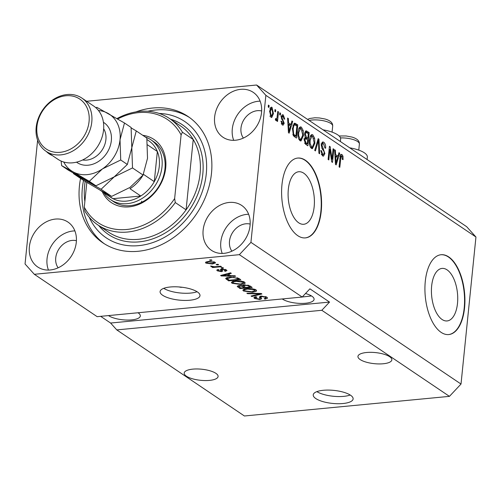 <?xml version="1.0" encoding="UTF-8"?>
<svg xmlns="http://www.w3.org/2000/svg" width="501" height="501" viewBox="0 0 501 501"><rect width="100%" height="100%" fill="white"/><g stroke="black" fill="none" stroke-linecap="round" stroke-linejoin="round"><path stroke-width="0.75" d="M442.057 319.481A26.384 12.982 84.5 0 0 447.086 320.941A26.384 12.982 84.5 0 0 457.739 298.483A26.384 12.982 84.5 0 0 447.092 269.87A26.384 12.982 84.5 0 0 442.057 268.411A26.384 12.982 84.5 0 0 431.411 290.868A26.384 12.982 84.5 0 0 442.057 319.481M298.728 222.82A26.384 12.982 84.5 0 0 303.763 224.273A26.384 12.982 84.5 0 0 314.409 201.815A26.384 12.982 84.5 0 0 303.769 173.202A26.384 12.982 84.5 0 0 298.734 171.743A26.384 12.982 84.5 0 0 288.088 194.2A26.384 12.982 84.5 0 0 298.728 222.82M297.769 235.677A40.099 19.727 84.5 0 0 305.416 237.894A40.099 19.727 84.5 0 0 321.598 203.763A40.099 19.727 84.5 0 0 305.428 160.276A40.099 19.727 84.5 0 0 297.776 158.059A40.099 19.727 84.5 0 0 281.593 192.19A40.099 19.727 84.5 0 0 297.769 235.677M305.241 237.906A40.099 19.727 84.5 0 0 321.254 203.625A40.099 19.727 84.5 0 0 305.078 160.307A40.099 19.727 84.5 0 0 297.6 158.078M441.093 332.345A40.099 19.727 84.5 0 0 448.746 334.555A40.099 19.727 84.5 0 0 464.928 300.431A40.099 19.727 84.5 0 0 448.752 256.938A40.099 19.727 84.5 0 0 441.099 254.727A40.099 19.727 84.5 0 0 424.917 288.852A40.099 19.727 84.5 0 0 441.093 332.345M448.57 334.574A40.099 19.727 84.5 0 0 464.577 300.287A40.099 19.727 84.5 0 0 448.401 256.975A40.099 19.727 84.5 0 0 440.93 254.746M315.805 398.564A20.046 6.551 -174.2 0 0 337.937 403.725A20.046 6.551 -174.2 0 0 353.124 398.928A20.046 6.551 -174.2 0 0 350.556 395.239A20.046 6.551 -174.2 0 0 328.424 390.079A20.046 6.551 -174.2 0 0 313.231 394.876A20.046 6.551 -174.2 0 0 315.805 398.564M316.876 391.625A20.046 6.551 -174.2 0 0 350.212 395.013M179.239 286.967A2.505 0.82 -174.2 0 0 182.151 287.261M162.662 295.277A20.046 6.551 -174.2 0 0 184.794 300.437A20.046 6.551 -174.2 0 0 199.987 295.64A20.046 6.551 -174.2 0 0 197.413 291.951A20.046 6.551 -174.2 0 0 175.281 286.791A20.046 6.551 -174.2 0 0 160.088 291.588A20.046 6.551 -174.2 0 0 162.662 295.277M163.733 288.344A20.046 6.551 -174.2 0 0 197.068 291.726M186.372 376.176A17.04 5.567 -174.2 0 0 205.185 380.566A17.04 5.567 -174.2 0 0 218.098 376.483A17.04 5.567 -174.2 0 0 215.912 373.351A17.04 5.567 -174.2 0 0 197.1 368.961A17.04 5.567 -174.2 0 0 184.193 373.038A17.04 5.567 -174.2 0 0 186.372 376.176M360.131 359.543A17.04 5.567 -174.2 0 0 378.944 363.933A17.04 5.567 -174.2 0 0 391.857 359.85A17.04 5.567 -174.2 0 0 389.672 356.718A17.04 5.567 -174.2 0 0 370.859 352.328A17.04 5.567 -174.2 0 0 357.946 356.405A17.04 5.567 -174.2 0 0 360.131 359.543M108.485 315.586A17.04 5.567 -174.2 0 0 108.604 315.668A17.04 5.567 -174.2 0 0 127.417 320.058A17.04 5.567 -174.2 0 0 140.33 315.974A17.04 5.567 -174.2 0 0 138.144 312.843A17.04 5.567 -174.2 0 0 138.019 312.762M125.745 313.933L137.537 312.806M282.245 298.953A17.04 5.567 -174.2 0 0 282.364 299.034A17.04 5.567 -174.2 0 0 301.176 303.424A17.04 5.567 -174.2 0 0 314.089 299.341A17.04 5.567 -174.2 0 0 311.904 296.21A17.04 5.567 -174.2 0 0 305.51 293.517M299.504 297.3L311.516 295.959M29.377 246.768A27.067 21.844 -56 0 0 37.7 266.964A27.067 21.844 -56 0 0 61.642 265.893A27.067 21.844 -56 0 0 76.296 242.277A27.067 21.844 -56 0 0 67.973 222.087A27.067 21.844 -56 0 0 44.032 223.158A27.067 21.844 -56 0 0 29.377 246.768M74.881 230.898A27.067 21.844 -56 0 0 47.05 258.685A27.067 21.844 -56 0 0 48.459 270.07M203.137 230.134A27.067 21.844 -56 0 0 211.46 250.331A27.067 21.844 -56 0 0 235.401 249.26A27.067 21.844 -56 0 0 250.049 225.644A27.067 21.844 -56 0 0 241.726 205.454A27.067 21.844 -56 0 0 217.785 206.525A27.067 21.844 -56 0 0 203.137 230.134M248.64 214.265A27.067 21.844 -56 0 0 220.809 242.052A27.067 21.844 -56 0 0 222.219 253.437M214.628 117.034A27.067 21.844 -56 0 0 222.951 137.224A27.067 21.844 -56 0 0 246.887 136.153A27.067 21.844 -56 0 0 261.541 112.543A27.067 21.844 -56 0 0 253.218 92.347A27.067 21.844 -56 0 0 229.276 93.418A27.067 21.844 -56 0 0 214.628 117.034M260.125 101.158A27.067 21.844 -56 0 0 232.295 128.951A27.067 21.844 -56 0 0 233.71 140.33M46.43 151.559A27.067 21.844 -56 0 0 49.192 153.857A27.067 21.844 -56 0 0 52.361 155.554M340.386 141.526L340.636 139.078A23.259 7.603 -174.2 0 0 323.013 129.815M80.561 178.406A76.183 61.479 -56 0 0 79.434 185.977A76.183 61.479 -56 0 0 102.862 242.816A76.183 61.479 -56 0 0 170.246 239.797A76.183 61.479 -56 0 0 211.485 173.333A76.183 61.479 -56 0 0 188.057 116.495A76.183 61.479 -56 0 0 135.928 111.905M261.654 110.978A17.04 13.752 -56 0 0 240.981 128.118A17.04 13.752 -56 0 0 243.38 138.069M250.168 224.079A17.04 13.752 -56 0 0 229.496 241.225A17.04 13.752 -56 0 0 231.894 251.176M76.409 240.712A17.04 13.752 -56 0 0 55.736 257.858A17.04 13.752 -56 0 0 58.135 267.81M321.824 310.288L449.441 396.36L244.407 415.987L116.789 329.915L321.824 310.288L329.539 302.078L309.906 288.839L302.191 297.043L97.156 316.67L34.325 274.298L239.359 254.671L250.932 242.359L265.868 95.328L256.593 85.013L86.629 101.283M302.191 297.043L239.359 254.671M260.194 298.759L259.349 297.08L261.19 296.091L266.895 297.212L267.603 298.126L265.085 299.153L264.215 298.684L265.899 297.957L265.417 297.306L261.942 296.567L260.877 297.043L261.697 298.734L259.869 299.517L254.546 298.49L253.882 297.625L256.067 296.717L256.938 297.181L255.491 297.769L255.942 298.339L259.186 299.028L260.194 298.759L260.451 296.749L260.107 296.06M246.849 293.179L261.178 293.473L261.917 293.974L251.809 296.523L251.076 296.028L260.163 293.887L247.594 293.68L246.849 293.179M255.942 289.822L256.6 290.718L256.061 291.369L252.585 292.24L243.461 291.012L242.816 290.085L246.993 288.582L252.059 288.632L255.942 289.822M244.519 282.119L245.177 283.015L244.638 283.666L241.163 284.537L232.038 283.309L231.393 282.382L235.57 280.879L240.637 280.929L244.519 282.119M230.685 275.707L234.919 275.763L235.658 276.264L221.304 275.945L220.609 275.475L230.573 272.832L231.318 273.333L228.281 274.085L230.685 275.707M209.562 260L211.297 259.831L212.011 260.313L210.276 260.476L209.562 260M208.479 261.409L215.067 262.255L215.536 262.906L212.405 263.989L205.905 263.131L205.441 262.48L208.479 261.409M216.163 264.453L217.904 264.284L218.618 264.766L216.877 264.935L216.163 264.453M216.169 266.651L220.759 266.213L221.473 266.695L212.624 267.54L211.91 267.058L213.32 266.92L210.908 266.507L210.708 266.006L214.24 266.739L216.169 266.651M210.959 266.012L210.908 266.507L210.708 266.006M221.073 267.759L222.807 267.597L223.521 268.079L221.786 268.242L221.073 267.759M221.899 269.056L226.439 269.926L226.966 270.59L225.3 271.342L224.429 270.878L225.131 270.014L222.832 269.519L222.194 269.707L222.751 271.06L221.417 271.648L217.309 270.822L216.776 270.12L218.204 269.482L219.081 269.945L218.549 270.684L220.521 271.185L221.035 270.96L220.384 269.607L221.899 269.056M225.55 269.475L225.456 270.427L225.193 269.35M222.175 269.751L222.244 269.031L222.375 270.208M218.33 269.544L218.549 270.684M225.832 278.268L225.776 278.794C225.863 277.873 227.26 277.322 229.959 277.153L238.72 278.331L240.749 279.696L228.581 280.861L225.713 278.525M242.396 285.539L244.407 284.912L250.055 285.971L252.172 287.399L240.01 288.563L237.198 286.34L239.052 285.564L242.346 285.676M449.441 396.36L461.014 384.048L475.95 237.017L466.675 226.702L256.593 85.013M332.038 159.237L333.109 148.734L333.823 149.21L332.482 162.412L331.718 161.898L329.89 149.423L328.825 159.938L328.111 159.462L329.451 146.267L330.215 146.78L332.038 159.237L331.343 159.305M321.222 144.639L322.769 141.921L323.778 142.253C325.205 143.405 325.819 145.403 325.625 148.258L324.892 147.952L323.558 143.756L322.844 143.518L321.943 145.077L324.886 153.607L323.433 156.174L322.525 155.88L320.815 150.513L321.548 150.826L322.663 154.321L323.339 154.552L324.178 153.093L324.091 151.603L321.961 148.503L321.222 144.639M314.697 150.413L318.198 138.677L318.937 139.172L319.651 153.757L318.918 153.262L318.448 140.493L315.436 150.914L314.697 150.413M312.824 134.869L314.641 138.301L314.872 143.299L312.399 148.697L311.44 148.402C309.649 146.461 308.973 143.587 309.411 139.785L310.595 135.52L311.841 134.569L312.824 134.869L311.083 135.032L312.104 136.197M301.402 127.16L303.218 130.598L303.449 135.596L300.976 140.994L300.018 140.7C298.227 138.758 297.55 135.884 297.989 132.082L299.172 127.818L300.418 126.866L301.402 127.16L299.661 127.329L300.681 128.494M274.817 111.435L275.011 109.55L275.725 110.032L275.531 111.917L274.817 111.435M269.607 111.134L271.329 107.145L272.037 107.358L273.452 113.627L271.73 117.516L271.028 117.297L269.607 111.134M341.807 156.061L340.993 156.581L339.797 167.347L339.083 166.864L339.997 157.909L341.375 154.339L341.995 154.54L342.972 156.199L343.06 159.656L342.327 159.343L341.807 156.061L339.772 156.137M461.014 384.048L250.932 242.359M475.95 237.017L265.868 95.328M290.937 124.499L291.939 120.966L292.678 121.467L289.146 133.178L288.451 132.709L287.593 118.036L288.338 118.537L288.538 122.883L290.937 124.499L289.202 124.668L287.931 123.81M283.134 116.307L282.057 117.171L282.132 118.155L284.205 123.259L283.109 125.181L282.339 124.931L280.992 121.085L281.719 121.399L282.451 123.54L283.466 122.97L281.318 116.927L282.539 114.716L283.322 114.967L284.712 119.2L283.979 118.894L283.134 116.307L280.923 116.313M281.349 123.647L282.99 123.728L281.249 123.897M279.639 114.685L279.827 112.8L280.541 113.282L280.353 115.167L279.639 114.685M275.537 119.013L276.947 118.261L277.779 111.416L278.493 111.892L277.516 121.492L276.803 121.01L276.959 119.476L275.938 120.616L275.318 119.645L275.725 118.455L276.408 119.013L275.506 119.1M268.217 106.976L268.404 105.091L269.118 105.573L268.931 107.458L268.217 106.976M292.446 128.438L294.607 123.146L297.769 124.899L296.429 138.094L293.423 135.802L292.446 128.438M304.602 133.648L306.017 130.786L309.192 132.602L307.852 145.797L305.716 144.357L304.17 139.773L305.222 137.518L304.602 133.648M337.968 156.224L338.97 152.686L339.709 153.187L336.177 164.904L335.482 164.434L334.624 149.755L335.369 150.256L335.57 154.602L337.968 156.224L336.234 156.387L334.962 155.529M37.619 140.236L25.05 263.983L34.325 274.298M100.663 316.338L110.602 323.039L116.789 329.915M349.717 147.82A23.259 7.603 5.8 0 1 367.339 157.089L367.089 159.537M342.033 156.287L342.972 156.199M340.16 156.656L340.993 156.581M340.83 154.652L341.995 154.54M340.26 154.709L341.237 156.362M291.77 121.555L292.678 121.467M290.054 124.586L289.81 125.388M287.624 118.605L288.338 118.537M287.881 122.945L288.538 122.883M289.509 129.289L290.549 125.883L288.614 124.586L288.933 131.569L289.509 129.289M288.388 131.625L288.933 131.569M287.981 124.643L288.614 124.586M281.894 115.105L283.322 114.967M281.775 115.28L282.451 116.169M281.293 117.247L282.057 117.171M281.305 118.23L282.132 118.155M283.391 123.34L284.205 123.259M282.414 123.785L282.113 124.755M280.986 121.467L281.719 121.399M279.771 113.351L280.541 113.282M277.723 111.967L278.493 111.892M276.045 119.05L275.988 119.57M275.325 119.633L276.959 119.476M268.348 105.648L269.118 105.573M270.697 107.49L272.037 107.358M270.521 107.702L271.173 108.642M272.669 113.696L273.452 113.627M271.298 116.075L270.809 117.128M271.185 115.938L271.555 116.05L272.738 113.145L271.88 108.717L271.517 108.611L270.327 111.523L271.185 115.938L270.095 116.044M269.563 111.598L270.327 111.523M274.955 110.101L275.725 110.032M293.849 123.597L295.74 123.528M294.006 123.697L296.028 125.062L297.769 124.899M294.901 136.159L294.813 137.005M293.361 135.715L294.131 136.234L295.872 136.065L296.899 125.958L294.688 124.774L293.761 125.895L293.16 128.939L293.718 134.337L295.872 136.065M293.173 135.395L294.663 135.257M292.784 134.425L293.718 134.337M292.396 129.007L293.16 128.939M292.841 125.983L293.761 125.895M302.447 130.673L303.218 130.598M302.673 135.671L303.449 135.596M300.957 139.372L300.086 140.743M298.872 139.278L300.907 139.378L302.742 135.088L301.245 128.707L298.734 128.669M299.016 139.541L300.907 139.378M297.97 135.859L298.696 135.79L300.168 139.153M297.938 132.677L298.702 132.602L298.696 135.79M300.55 128.494L298.702 132.602M305.284 131.306L307.451 132.765L309.192 132.602M306.881 138.382L306.8 139.228M306.324 143.862L306.243 144.708M304.971 137.681L306.111 138.458L307.852 138.289L308.322 133.661L306.192 132.408L305.316 134.118L306.531 137.399L307.852 138.289M304.821 143.443L305.554 143.937L307.295 143.774L307.695 139.829L305.716 138.633L303.882 138.802M304.145 140.105L304.909 140.036L306.124 142.985L307.295 143.774M305.716 138.633L304.909 140.036M304.357 138.764L305.547 138.645M304.558 134.187L305.316 134.118M304.783 132.54L306.192 132.408M313.87 138.376L314.641 138.301M314.096 143.374L314.872 143.299M312.38 147.075L311.509 148.446M310.294 146.981L312.33 147.081L314.165 142.798L312.674 136.416L310.157 136.372M310.438 147.25L312.33 147.081M309.393 143.562L310.119 143.493L311.597 146.856M309.361 140.38L310.125 140.311L310.119 143.493M311.973 136.197L310.125 140.311M318.022 139.259L318.937 139.172M317.634 140.574L318.448 140.493M321.98 142.384L323.778 142.253M322.037 142.422L323.057 143.53M321.185 145.152L321.943 145.077M324.072 153.688L324.886 153.607M323.026 154.577L322.487 155.849M320.79 150.895L321.548 150.826M321.366 154.446L322.663 154.321M321.504 154.715L323.339 154.552M333.052 149.285L333.823 149.21M329.119 149.498L329.89 149.423M329.389 146.856L330.215 146.78M338.801 153.275L339.709 153.187M337.085 156.306L336.841 157.107M334.655 150.325L335.369 150.256M334.912 154.665L335.57 154.602M336.54 161.009L337.58 157.608L335.645 156.306L335.971 163.295L336.54 161.009M335.42 163.345L335.971 163.295M335.012 156.362L335.645 156.306M210.332 259.925L210.276 260.476M212.468 263.413L212.405 263.989M206.03 261.898L205.905 263.131M207.189 263.025L211.685 263.507C213.564 263.394 214.259 263.012 213.789 262.361L209.28 261.879C207.414 261.992 206.719 262.374 207.189 263.025L207.019 261.61M209.33 261.34L209.28 261.879M213.852 261.716L214.059 262.743L214.152 261.81M216.933 264.378L216.877 264.935M212.681 266.983L212.624 267.54M221.843 267.691L221.786 268.242M225.381 270.565L225.3 271.342M222.882 269.018L222.832 269.519M222.181 269.676L221.605 269.763L221.417 271.648M221.605 269.763L221.154 269.795M217.428 269.644L217.309 270.822M221.217 269.156L221.035 270.96M221.373 275.274L221.304 275.945M228.35 273.421L228.281 274.085M224.843 275.588L229.026 275.682L227.097 274.379L222.219 275.594L224.843 275.588M229.132 274.661L229.026 275.682M222.275 275.036L222.219 275.594M227.16 273.74L227.097 274.379M228.688 279.834L228.581 280.861M227.404 278.049L226.884 277.698M229.289 280.241L238.614 279.351L237.386 278.525L233.898 277.535L230.654 277.635L227.354 278.75L229.289 280.241M238.714 278.324L238.614 279.351M227.479 277.529L227.379 278.543M227.46 277.535L227.354 278.75M230.71 277.091L230.654 277.635M233.948 277.053L233.898 277.535M237.474 277.686L237.386 278.525M244.776 282.307L244.638 283.666M244.363 282.019L243.643 282.263M241.219 283.967L241.163 284.537M233.053 281.863L232.376 281.518M232.214 281.587L232.038 283.309M233.453 283.171L240.467 284.048L243.574 282.915L243.104 282.257L236.247 281.362L233.798 281.825L232.99 282.501L233.453 283.171M233.867 281.105L233.798 281.825M236.303 280.817L236.247 281.362M243.179 281.481L243.104 282.257M240.111 287.536L240.01 288.563M243.881 285.269L243.53 285.031M240.718 287.943L244.35 287.599L242.271 286.284L239.96 286.021L238.814 286.453L240.718 287.943M245.183 284.862L245.127 285.395L243.818 285.902L244.45 286.572L244.35 287.599M240.017 285.52L239.96 286.021M242.315 285.82L242.271 286.284M244.45 286.572L245.772 287.461L250.037 287.054L247.776 285.645L245.127 285.395M250.137 286.027L250.037 287.054M247.832 285.056L247.776 285.645M248.703 285.288L248.615 286.096M256.199 290.01L256.061 291.369M255.786 289.722L255.065 289.966M252.642 291.67L252.585 292.24M244.475 289.565L243.799 289.221M243.636 289.296L243.461 291.012M244.876 290.874L251.89 291.757L254.996 290.618L254.527 289.96L247.669 289.064L245.221 289.528L244.413 290.204L244.876 290.874M245.29 288.814L245.221 289.528M247.726 288.52L247.669 289.064M254.608 289.183L254.527 289.96M251.878 295.834L251.809 296.523M260.207 293.454L260.163 293.887M247.644 293.198L247.594 293.68M266.626 297.037L265.975 297.174M265.154 298.508L265.085 299.153M265.492 296.536L265.417 297.306M261.998 296.041L261.942 296.567M261.04 297.462L260.363 297.594M259.931 298.897L259.869 299.517M255.566 297.043L255.166 296.855M254.696 296.98L254.546 298.49M110.602 323.039L329.539 302.078M142.754 135.308A38.095 30.736 124 0 1 165.712 167.885A38.095 30.736 124 0 1 137.694 204.84A38.095 30.736 124 0 1 102.26 191.626M110.558 199.642L113.502 201.627A36.091 29.121 -56 0 0 145.422 200.2A36.091 29.121 -56 0 0 164.954 168.718A36.091 29.121 -56 0 0 153.857 141.789L150.914 139.804A36.091 29.121 124 0 1 162.011 166.733A36.091 29.121 124 0 1 142.478 198.214A36.091 29.121 124 0 1 110.558 199.642A36.091 29.121 124 0 1 103.745 192.628M141.67 201.189A36.091 29.121 -56 0 0 141.57 202.366M97.808 224.899L108.604 232.182A64.153 51.772 -56 0 0 186.084 209.838A64.153 51.772 -56 0 0 200.081 173.672A64.153 51.772 -56 0 0 193.229 139.503L186.084 209.838L175.287 202.554A64.153 51.772 124 0 1 97.808 224.899A64.153 51.772 124 0 1 84.932 211.203L84.287 207.195A62.149 50.156 -56 0 0 174.642 198.546L175.287 202.554M89.228 217.215A70.171 56.626 -56 0 0 154.465 241.977A70.171 56.626 -56 0 0 206.274 173.834A70.171 56.626 -56 0 0 159.212 113.451M85.17 181.418A70.171 56.626 -56 0 0 84.644 185.476A70.171 56.626 -56 0 0 84.863 201.527M104.352 243.787A76.183 61.479 124 0 1 82.377 187.963A76.183 61.479 124 0 1 83.51 180.391M147.839 111.253A76.183 61.479 124 0 1 189.516 117.516M117.015 118.574A64.153 51.772 124 0 1 169.551 118.524A64.153 51.772 124 0 1 182.427 132.22L193.229 139.503A64.153 51.772 -56 0 0 180.354 125.807L169.551 118.524M182.427 132.22L181.105 134.901A62.149 50.156 -56 0 0 117.685 118.969M86.811 182.389L84.287 207.195M181.105 134.901L174.642 198.546M147.551 144.877L157.352 151.484L154.283 181.65L143.486 174.367A34.081 27.505 124 0 1 129.984 188.727L140.781 196.01A34.081 27.505 -56 0 1 112.982 198.672L102.179 191.388A34.081 27.505 124 0 1 99.899 190.036L110.696 197.319A34.081 27.505 -56 0 0 112.982 198.672L140.781 196.01A34.081 27.505 -56 0 0 154.283 181.65A34.081 27.505 -56 0 0 159.293 166.232A34.081 27.505 -56 0 0 157.352 151.484A34.081 27.505 -56 0 0 148.81 140.806L147.012 139.591M145.277 137.011A36.091 29.121 124 0 1 150.914 139.804M46.042 151.296L57.822 159.243A32.077 25.883 -56 0 0 86.197 157.972A32.077 25.883 -56 0 0 103.563 129.984A32.077 25.883 -56 0 0 93.7 106.055L81.92 98.108A32.077 25.883 124 0 1 91.783 122.044A32.077 25.883 124 0 1 74.417 150.024A32.077 25.883 124 0 1 46.042 151.296A32.077 25.883 124 0 1 36.178 127.36A32.077 25.883 124 0 1 53.544 99.38A32.077 25.883 124 0 1 81.92 98.108M89.065 121.543A30.073 24.267 -56 0 0 65.869 95.766A30.073 24.267 -56 0 0 36.936 126.534A30.073 24.267 -56 0 0 60.126 152.317A30.073 24.267 -56 0 0 89.065 121.543M101.089 189.272L111.635 196.379L100.382 190.286L83.974 180.704L73.428 173.596L101.089 189.272L114.215 176.866L132.508 167.941L131.807 147.695L136.266 130.936L131.162 127.912M136.266 130.936L146.812 138.044L147.513 158.291L143.048 175.049L129.922 187.455L111.635 196.379M132.508 167.941L143.048 175.049M63.733 162.011A34.081 27.505 -56 0 0 72.895 171.743L89.31 181.324L102.436 168.918L120.728 159.994L120.027 139.748L124.486 122.989L131.099 127.454L131.807 147.695L127.342 164.46L114.215 176.866L95.923 185.783L68.268 170.115L61.648 165.649L72.895 171.743A34.081 27.505 -56 0 0 102.436 168.918A34.081 27.505 -56 0 0 120.027 139.748A34.081 27.505 -56 0 0 108.072 113.414A34.081 27.505 -56 0 0 98.478 110.496M124.486 122.989L96.825 107.314L95.816 107.684M61.109 161.053L61.648 165.649M89.31 181.324L95.923 185.783M120.728 159.994L127.342 164.46M339.947 158.36L340.718 158.285M288.213 128.657L288.82 128.594M281.524 119.257L282.752 119.138M305.334 131.343L307.075 131.174M304.652 143.123L306.124 142.985M305.209 137.531L306.531 137.399M317.07 142.453L317.935 142.372M322.193 148.847L323.402 148.734M335.244 160.376L335.852 160.314M220.853 269.25L220.741 270.371M224.392 274.473L224.329 275.087M226.834 277.711L226.646 279.552M238.019 285.745L237.875 287.123M243.254 285.094L243.085 286.747M257.99 293.411L257.946 293.868M260.082 296.285L259.913 297.945M339.139 135.978L346.072 135.959L351.777 137.024C357.044 138.52 359.58 140.875 359.386 144.094A14.034 4.584 -174.2 0 0 352.522 139.347A14.034 4.584 -174.2 0 0 340.486 137.913M307.551 119.382L309.925 118.449L314.816 117.785L319.369 117.948L325.08 119.013C330.341 120.509 332.877 122.864 332.683 126.083A14.034 4.584 -174.2 0 0 325.819 121.336A14.034 4.584 -174.2 0 0 309.13 120.447M170.522 119.175A66.163 53.388 124 0 1 202.799 174.166A66.163 53.388 124 0 1 160.239 235.702A66.163 53.388 124 0 1 98.772 225.55M103.413 122.294A24.061 19.414 124 0 1 111.335 140.581A24.061 19.414 124 0 1 97.996 161.773A24.061 19.414 124 0 1 76.521 162.161M82.609 159.976A20.046 16.176 -56 0 0 105.899 139.591A20.046 16.176 -56 0 0 103.663 128.757M271.555 116.05L269.82 116.213M271.517 108.611L269.782 108.78M294.688 124.774L292.947 124.943M322.844 143.518L321.11 143.687M232.99 282.501L233.115 281.274M243.574 282.915L243.699 281.681M238.814 286.453L238.902 285.576M243.818 285.902L243.912 284.969M244.413 290.204L244.538 288.977M254.996 290.618L255.122 289.384M265.899 297.957L266.025 296.736M260.877 297.043L260.971 296.116M255.491 297.769L255.591 296.78M358.772 150.125L359.386 144.094M332.075 132.114L332.683 126.083"/></g></svg>
